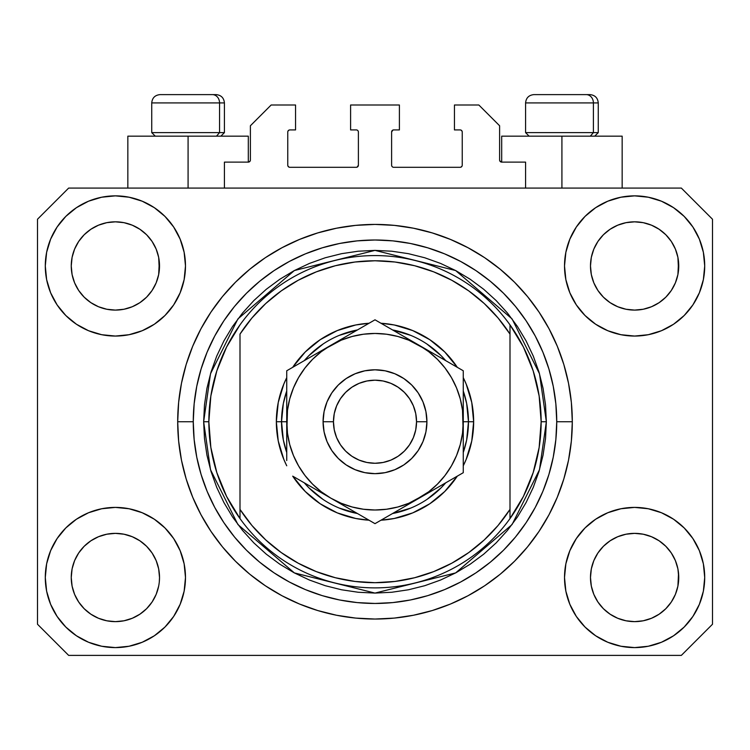 <?xml version="1.0" encoding="UTF-8"?>
<svg xmlns="http://www.w3.org/2000/svg" width="750" height="750" viewBox="0 0 750 750"><rect width="100%" height="100%" fill="white"/><g stroke="black" fill="none" stroke-linecap="round" stroke-linejoin="round"><path stroke-width="1.12" d="M224.419 188.081L224.419 162.112L248.306 162.112L224.419 162.112L224.419 188.081M250.387 160.041L250.387 125.766L250.387 160.041A2.081 2.081 0 0 1 248.306 162.112L249.103 161.953L248.306 162.112L248.306 136.153L188.081 136.153L188.081 188.081L188.081 136.153L127.847 136.153L127.847 188.081L127.847 136.153L248.306 136.153M250.387 125.766L271.153 105L295.556 105L295.556 129.919L289.847 129.919L295.556 129.919L295.556 105L271.153 105L250.387 125.766M287.766 132L287.766 165.234L287.766 132A2.081 2.081 0 0 1 289.847 129.919L289.05 130.078L289.847 129.919M289.847 167.306L356.306 167.306L289.847 167.306A2.081 2.081 0 0 1 287.766 165.234L287.925 166.022L287.766 165.234M357.778 166.697L357.103 167.147L358.387 165.234L358.387 132L358.387 165.234A2.081 2.081 0 0 1 356.306 167.306L357.103 167.147L356.306 167.306M356.306 129.919L350.597 129.919L356.306 129.919A2.081 2.081 0 0 1 358.387 132L358.228 131.203L358.387 132M350.597 129.919L350.597 105L350.597 129.919M399.403 105L350.597 105L399.403 105L399.403 129.919L393.694 129.919L399.403 129.919L399.403 105M392.222 130.528L392.897 130.078L391.613 132L391.613 165.234L391.613 132A2.081 2.081 0 0 1 393.694 129.919L392.897 130.078L393.694 129.919M393.694 167.306L460.153 167.306L393.694 167.306A2.081 2.081 0 0 1 391.613 165.234L391.772 166.022L391.613 165.234M462.234 165.234L462.234 132L462.234 165.234A2.081 2.081 0 0 1 460.153 167.306L460.95 167.147L460.153 167.306M460.153 129.919L454.444 129.919L460.153 129.919A2.081 2.081 0 0 1 462.234 132L462.075 131.203L462.234 132M454.444 129.919L454.444 105L478.847 105L499.612 125.766L499.612 160.041L499.612 125.766L478.847 105L454.444 105L454.444 129.919M499.772 160.838L501.694 162.112L501.694 136.153L561.919 136.153L561.919 188.081L561.919 136.153L622.153 136.153L501.694 136.153L501.694 162.112L525.581 162.112L501.694 162.112A2.081 2.081 0 0 1 499.612 160.041L499.772 160.838L499.612 160.041M525.581 162.112L525.581 188.081L525.581 162.112M460.95 130.078L462.075 131.203L460.95 130.078M462.075 166.022L460.95 167.147L462.075 166.022M392.222 166.697L391.772 166.022M357.778 130.528L358.228 131.203M289.05 167.147L287.925 166.022L289.05 167.147M287.925 131.203L289.05 130.078L287.925 131.203M250.228 160.838L249.103 161.953M572.25 426.319L572.306 421.734A197.306 197.306 0 0 1 375 619.041A197.306 197.306 0 0 1 177.694 421.734L177.694 422.072M379.828 618.975L377.484 619.022M370.416 618.984L373.106 619.031M177.797 428.222L177.75 426.319L177.797 428.222M152.081 602.016L156.159 594.394L158.672 586.106L156.159 594.394L152.081 602.016L156.159 594.394L152.081 602.016L146.597 608.709L152.081 602.016L146.597 608.709L139.903 614.194L146.597 608.709L139.903 614.194L132.272 618.272L139.903 614.194L132.272 618.272L123.994 620.784L115.388 621.638L106.772 620.784L98.494 618.272L90.862 614.194L98.494 618.272L90.862 614.194L84.178 608.709L78.684 602.016L74.606 594.394L72.094 586.106A44.137 44.137 0 0 0 72.094 586.116L74.606 594.394L72.094 586.106L71.25 577.5A44.137 44.137 0 0 1 115.388 533.362A44.137 44.137 0 0 1 159.516 577.5L159.516 577.575M597.938 552.956L597.938 552.947A44.137 44.137 0 0 0 597.928 552.966L593.841 560.606L597.919 552.984L603.431 546.272A44.137 44.137 0 0 0 603.403 546.291L597.919 552.984L603.403 546.291L610.097 540.806A44.137 44.137 0 0 0 610.059 540.825L603.403 546.291L610.097 540.806L617.728 536.728L610.097 540.806L617.728 536.728L626.006 534.216L634.612 533.362L643.228 534.216L651.506 536.728L659.166 540.825A44.137 44.137 0 0 0 659.147 540.806L651.506 536.728L659.138 540.806L665.822 546.291L671.316 552.984L675.394 560.606L677.906 568.894L675.394 560.606L677.906 568.894L678.75 577.5A44.137 44.137 0 0 1 634.612 621.638A44.137 44.137 0 0 1 590.484 577.5L590.484 577.5A44.137 44.137 0 0 1 634.612 533.362A44.137 44.137 0 0 1 678.75 577.5L678.75 577.575M659.025 229.191L665.822 234.75L671.316 241.444A44.137 44.137 0 0 0 659.147 229.275L651.506 225.188L659.138 229.266L665.822 234.75L671.316 241.444L675.394 249.075L677.906 257.353L675.394 249.075L677.906 257.353L678.534 270.3L678.75 265.959A44.137 44.137 0 0 1 634.612 310.097A44.137 44.137 0 0 1 590.484 265.959L590.691 270.291L590.484 265.959A44.137 44.137 0 0 1 634.612 221.831A44.137 44.137 0 0 1 678.75 265.959L678.75 266.034M643.228 222.675L634.612 221.831L643.228 222.675L651.506 225.188A44.137 44.137 0 0 0 617.737 225.178L610.097 229.266L603.403 234.75L597.919 241.444L593.841 249.075L591.328 257.353L593.841 249.075L597.919 241.444L603.403 234.75L610.097 229.266L617.728 225.188L626.006 222.675L634.612 221.831L643.228 222.675L651.506 225.188L659.138 229.266M139.8 229.191L146.597 234.75L152.081 241.444A44.137 44.137 0 0 0 139.913 229.275L132.272 225.188L139.903 229.266L146.597 234.75L152.081 241.444L156.159 249.075L158.672 257.353L156.159 249.075L158.672 257.353L159.309 270.3L159.516 265.959A44.137 44.137 0 0 1 115.388 310.097A44.137 44.137 0 0 1 71.25 265.959L71.466 270.291L71.25 265.959A44.137 44.137 0 0 1 115.388 221.831A44.137 44.137 0 0 1 159.516 265.959L159.516 266.034M123.994 222.675L115.388 221.831L123.994 222.675L132.272 225.188A44.137 44.137 0 0 0 98.503 225.178L90.862 229.266L84.178 234.75L78.684 241.444L74.606 249.075L72.094 257.353L74.606 249.075L78.684 241.444L84.178 234.75L90.862 229.266L98.494 225.188L106.772 222.675L115.388 221.831L123.994 222.675L132.272 225.188L139.903 229.266M78.703 552.956L78.712 552.947A44.137 44.137 0 0 0 78.694 552.966L84.197 546.272A44.137 44.137 0 0 0 84.178 546.291L90.862 540.806A44.137 44.137 0 0 0 90.834 540.825L84.178 546.291L90.862 540.806L98.494 536.728L90.862 540.806L98.494 536.728L106.772 534.216L115.388 533.362L123.994 534.216L132.272 536.728L139.941 540.825A44.137 44.137 0 0 0 139.913 540.806L132.272 536.728L139.903 540.806L146.597 546.291L152.081 552.984L156.159 560.606L152.081 552.984L156.159 560.606L158.672 568.894L156.159 560.606L158.672 568.894L159.516 577.5A44.137 44.137 0 0 1 115.388 621.638A44.137 44.137 0 0 1 71.25 577.5L72.094 568.894L74.606 560.606L72.094 568.894L74.606 560.606L78.684 552.984L74.606 560.606L78.684 552.984L84.178 546.291L78.684 552.984A44.137 44.137 0 0 0 78.675 553.003M90.834 302.634A44.137 44.137 0 0 0 90.853 302.653L84.178 297.169A44.137 44.137 0 0 0 84.197 297.188L84.159 297.15M106.753 309.244A44.137 44.137 0 0 0 106.791 309.253L98.494 306.741L90.816 302.625M159.516 265.959L159.309 261.637L158.672 274.575L156.159 282.853L158.672 274.575L156.159 282.853L152.081 290.484L156.159 282.853L152.081 290.484L146.597 297.169L152.062 290.512A44.137 44.137 0 0 0 152.072 290.494L146.597 297.169L139.903 302.662L146.569 297.197A44.137 44.137 0 0 0 146.597 297.169L139.903 302.662L132.272 306.741L139.903 302.662L132.272 306.741L123.994 309.244A44.137 44.137 0 0 0 124.013 309.244L115.388 310.097L106.772 309.244L98.494 306.741L90.862 302.662L98.494 306.741M90.862 302.662L84.178 297.169L78.684 290.484L74.606 282.853L72.094 274.575L74.606 282.853L72.094 274.575L71.25 265.959L72.094 257.353L74.606 249.075L78.684 241.444L84.178 234.75L90.862 229.266A44.137 44.137 0 0 0 78.694 241.434M610.059 302.634A44.137 44.137 0 0 0 610.087 302.653L603.403 297.169A44.137 44.137 0 0 0 603.431 297.188L597.919 290.484A44.137 44.137 0 0 0 597.938 290.512M625.988 309.244A44.137 44.137 0 0 0 626.025 309.253L617.728 306.741L610.041 302.625M678.75 265.959L678.534 261.637L677.906 274.575L675.394 282.853L677.906 274.575L675.394 282.853L671.316 290.484L675.394 282.853L671.316 290.484L665.822 297.169L671.287 290.512A44.137 44.137 0 0 0 671.306 290.494L665.822 297.169L659.138 302.662L665.803 297.197A44.137 44.137 0 0 0 665.822 297.169L659.138 302.662L651.506 306.741L659.138 302.662L651.506 306.741L643.228 309.244A44.137 44.137 0 0 0 643.247 309.244L634.612 310.097L626.006 309.244L617.728 306.741L610.097 302.662L617.728 306.741M610.097 302.662L603.403 297.169L597.919 290.484L593.841 282.853L591.328 274.575L593.841 282.853L591.328 274.575L590.484 265.959L591.328 257.353L593.841 249.075L597.919 241.444L603.403 234.75L610.097 229.266A44.137 44.137 0 0 0 597.928 241.434M626.006 309.244L634.612 310.097L643.228 309.244L651.487 306.741M590.691 581.822L590.484 577.5L591.328 586.106L593.841 594.394L591.328 586.106L590.484 577.5L591.328 568.894L593.841 560.606L591.328 568.894L593.841 560.606L597.919 552.984M678.75 577.5L678.534 573.178L677.906 586.106L675.394 594.394L677.906 586.106L675.394 594.394L671.316 602.016L675.394 594.394L671.316 602.016L665.822 608.709L671.316 602.016L665.822 608.709L659.138 614.194L665.822 608.709L659.138 614.194L651.506 618.272L659.138 614.194L651.506 618.272L643.228 620.784L634.612 621.638L626.006 620.784L617.728 618.272L610.097 614.194L617.728 618.272L610.097 614.194L603.403 608.709L597.919 602.016L593.841 594.394L591.328 586.106M677.906 586.106L678.534 581.85M159.516 577.5L159.3 581.85M185.484 577.5A70.097 70.097 0 0 1 115.388 647.597A70.097 70.097 0 0 1 45.291 577.5L46.631 563.822L50.625 550.678L57.103 538.556L65.822 527.934L76.444 519.216L88.556 512.737L101.709 508.753L115.388 507.403L129.056 508.753L142.209 512.737L154.331 519.216L164.953 527.934L173.672 538.556L180.141 550.678L184.134 563.822L185.484 577.5L184.134 591.178L180.141 604.322L173.672 616.444L164.953 627.066L154.331 635.784L142.209 642.263L129.056 646.247L115.388 647.597L101.709 646.247L88.556 642.263L76.444 635.784L65.822 627.066L57.103 616.444L50.625 604.322L46.631 591.178L45.291 577.5A70.097 70.097 0 0 1 115.388 507.403A70.097 70.097 0 0 1 185.484 577.5M704.709 577.5A70.097 70.097 0 0 1 634.612 647.597A70.097 70.097 0 0 1 564.516 577.5L565.866 563.822L569.859 550.678L576.328 538.556L585.047 527.934L595.669 519.216L607.791 512.737L620.944 508.753L634.612 507.403L648.291 508.753L661.444 512.737L673.556 519.216L684.178 527.934L692.897 538.556L699.375 550.678L703.369 563.822L704.709 577.5L703.369 591.178L699.375 604.322L692.897 616.444L684.178 627.066L673.556 635.784L661.444 642.263L648.291 646.247L634.612 647.597L620.944 646.247L607.791 642.263L595.669 635.784L585.047 627.066L576.328 616.444L569.859 604.322L565.866 591.178L564.516 577.5A70.097 70.097 0 0 1 634.612 507.403A70.097 70.097 0 0 1 704.709 577.5L703.369 591.178M704.709 265.959A70.097 70.097 0 0 1 634.612 336.056A70.097 70.097 0 0 1 564.516 265.959L565.866 252.291L569.859 239.138L576.328 227.016L585.047 216.394L595.669 207.675L607.791 201.197L620.944 197.213L634.612 195.862L648.291 197.213L661.444 201.197L673.556 207.675L684.178 216.394L692.897 227.016L699.375 239.138L703.369 252.291L704.709 265.959L703.369 279.637L699.375 292.791L692.897 304.903L684.178 315.525L673.556 324.244L661.444 330.722L648.291 334.706L634.612 336.056L620.944 334.706L607.791 330.722L595.669 324.244L585.047 315.525L576.328 304.903L569.859 292.791L565.866 279.637L564.516 265.959A70.097 70.097 0 0 1 634.612 195.862A70.097 70.097 0 0 1 704.709 265.959L703.369 279.637M185.484 265.959A70.097 70.097 0 0 1 115.388 336.056A70.097 70.097 0 0 1 45.291 265.959L46.631 252.291L50.625 239.138L57.103 227.016L65.822 216.394L76.444 207.675L88.556 201.197L101.709 197.213L115.388 195.862L129.056 197.213L142.209 201.197L154.331 207.675L164.953 216.394L173.672 227.016L180.141 239.138L184.134 252.291L185.484 265.959L184.134 279.637L180.141 292.791L173.672 304.903L164.953 315.525L154.331 324.244L142.209 330.722L129.056 334.706L115.388 336.056L101.709 334.706L88.556 330.722L76.444 324.244L65.822 315.525L57.103 304.903L50.625 292.791L46.631 279.637L45.291 265.959A70.097 70.097 0 0 1 115.388 195.862A70.097 70.097 0 0 1 185.484 265.959M375 619.041L355.659 618.084L336.506 615.244L317.728 610.547L299.494 604.022L281.991 595.744L265.378 585.788L249.825 574.256L235.481 561.244L222.478 546.9L210.947 531.347L200.991 514.744L192.713 497.241L186.188 479.006L181.481 460.228L178.641 441.066L177.694 421.734L178.641 402.394L181.481 383.241L186.188 364.453L192.713 346.228L200.991 328.725L210.947 312.113L222.478 296.559L235.481 282.216L249.825 269.213L265.378 257.672L281.991 247.725L299.494 239.447L317.728 232.922L336.506 228.216L355.659 225.375L375 224.419L394.341 225.375L413.494 228.216L432.272 232.922L450.506 239.447L468.009 247.725L484.622 257.672L500.175 269.213L514.519 282.216L527.522 296.559L539.053 312.113L549.009 328.725L557.288 346.228L563.812 364.453L568.519 383.241L571.359 402.394L572.306 421.734L571.359 441.066L568.519 460.228L563.812 479.006L557.288 497.241L549.009 514.744L539.053 531.347L527.522 546.9L514.519 561.244L500.175 574.256L484.622 585.788L468.009 595.744L450.506 604.022L432.272 610.547L413.494 615.244L394.341 618.084L375 619.041M681.347 655.388L68.653 655.388L37.5 624.234L37.5 219.234L68.653 188.081L681.347 188.081L712.5 219.234L712.5 624.234L681.347 655.388L712.5 624.234L712.5 219.234L681.347 188.081L68.653 188.081L37.5 219.234L37.5 624.234L68.653 655.388L681.347 655.388M177.694 421.153L177.694 421.734A197.306 197.306 0 0 1 375 224.419A197.306 197.306 0 0 1 572.306 421.734L572.25 417.141M527.522 296.559L514.519 282.216L500.175 269.213L514.519 282.216L527.522 296.559M413.494 228.216L394.341 225.375M249.825 269.213L235.481 282.216L222.478 296.559L235.481 282.216L249.825 269.213M200.991 328.725L198.591 333.347M222.478 546.9L235.481 561.244L249.825 574.256L235.481 561.244L222.478 546.9M336.506 615.244L355.659 618.084M500.175 574.256L514.519 561.244L527.522 546.9L514.519 561.244L500.175 574.256M549.009 514.744L551.409 510.113M46.631 252.291L45.291 265.959M57.103 304.903L59.306 308.016M78.684 290.484L74.606 282.853L78.684 290.484L84.178 297.169M597.919 290.484L593.841 282.853L597.919 290.484M692.897 538.556L690.694 535.444M46.631 563.822L45.291 577.5M692.897 304.903L690.694 308.016M57.103 538.556L59.306 535.444M159.309 573.178L158.672 568.894M139.903 540.806L146.597 546.291A44.137 44.137 0 0 0 146.569 546.272L152.081 552.984A44.137 44.137 0 0 0 152.062 552.947M132.281 536.728L123.994 534.216L115.388 533.362L106.8 534.206A44.137 44.137 0 0 0 106.753 534.216M98.494 536.728L106.772 534.216L98.494 536.728L90.862 540.806M678.534 573.178L677.906 568.894M659.138 540.806L665.822 546.291A44.137 44.137 0 0 0 665.803 546.272L665.841 546.309M651.516 536.728L643.228 534.216L634.612 533.362L626.034 534.206A44.137 44.137 0 0 0 625.988 534.216M671.316 552.984L675.394 560.606L671.316 552.984L665.822 546.291M617.728 536.728L626.006 534.216L617.728 536.728L610.097 540.806M659.128 229.256A44.137 44.137 0 0 0 651.516 225.188M617.719 225.188A44.137 44.137 0 0 0 610.106 229.256L617.728 225.188L626.006 222.675L634.612 221.831M139.894 229.256A44.137 44.137 0 0 0 132.281 225.188M98.484 225.188A44.137 44.137 0 0 0 90.872 229.256L98.494 225.188L106.772 222.675L115.388 221.831M72.094 274.575L71.466 270.291M132.272 306.741L123.994 309.244L115.388 310.097L106.772 309.244M159.309 270.291L158.672 274.575M152.081 552.984L156.159 560.606M71.466 573.178L72.094 568.894M158.672 257.353L159.309 261.637M152.081 241.444L156.159 249.075M71.466 261.637L72.094 257.353M591.328 274.575L590.691 270.291M678.534 270.291L677.906 274.575M590.691 573.178L591.328 568.894M677.906 257.353L678.534 261.637M671.316 241.444L675.394 249.075M590.691 261.637L591.328 257.353M610.097 614.194L603.403 608.709L597.919 602.016L593.841 594.394M651.506 618.272L643.228 620.784L634.612 621.638L626.006 620.784L617.728 618.272M72.094 586.106L71.466 581.822M90.862 614.194L84.178 608.709L78.684 602.016L74.606 594.394M132.272 618.272L123.994 620.784L115.388 621.638L106.772 620.784L98.494 618.272M158.672 586.106L156.159 594.394M593.4 132.619L590.344 136.153L593.4 132.619L598.266 132.619L593.4 132.619L593.4 102.919L593.4 132.619L525.581 132.619L593.4 132.619M589.725 94.612L586.209 94.612A8.306 7.191 90 0 1 593.4 102.919L525.581 102.919C526.078 97.884 528.853 95.119 533.888 94.612C528.853 95.119 526.078 97.884 525.581 102.919L525.581 132.619L529.106 136.153M594.741 136.153L598.266 132.619L598.266 102.919C597.769 97.884 594.994 95.119 589.959 94.612C594.994 95.119 597.769 97.884 598.266 102.919L593.4 102.919A8.306 7.191 -90 0 0 586.209 94.612L533.944 94.612M586.209 94.612L534.159 94.612M525.938 102.919L593.4 102.919M219.553 132.619L216.497 136.153L219.553 132.619L224.419 132.619L219.553 132.619L219.553 102.919L219.553 132.619L151.734 132.619L219.553 132.619M215.878 94.612L212.363 94.612A8.306 7.191 90 0 1 219.553 102.919L151.734 102.919C152.231 97.884 155.006 95.119 160.041 94.612C155.006 95.119 152.231 97.884 151.734 102.919L151.734 132.619L155.259 136.153M224.419 132.619L220.894 136.153L224.419 132.619L224.419 102.919C223.922 97.884 221.147 95.119 216.113 94.612C221.147 95.119 223.922 97.884 224.419 102.919L219.553 102.919A8.306 7.191 -90 0 0 212.363 94.612L160.097 94.612M212.363 94.612L160.312 94.612M152.091 102.919L219.553 102.919M276.347 421.734L281.541 421.734L283.331 439.969L286.734 452.456A93.459 93.459 0 0 1 281.541 421.734L276.347 421.734L278.241 402.488L283.856 383.981L286.734 377.672A98.653 98.653 0 0 0 286.734 465.787L283.856 459.488L278.241 440.981L276.347 421.734M473.653 421.734A98.653 98.653 0 0 1 463.266 465.787L466.144 459.488L471.759 440.981L473.653 421.734L468.459 421.734L473.653 421.734L471.759 402.488L466.144 383.981L463.266 377.672A98.653 98.653 0 0 1 473.653 421.734M457.294 476.147A98.653 98.653 0 0 1 380.981 520.2L394.247 518.484L412.753 512.878L429.806 503.756L444.759 491.494L457.294 476.147M369.019 520.2A98.653 98.653 0 0 1 292.706 476.147L305.241 491.494L320.194 503.756L337.247 512.878L355.753 518.484L369.019 520.2M203.653 421.734L208.847 421.734A166.153 166.153 0 0 0 510 518.587A166.153 166.153 0 0 0 541.153 421.734L546.347 421.734L539.494 469.706L512.081 524.541L455.634 572.916L375 593.081L294.366 572.916L237.919 524.541L210.506 469.706L203.653 421.734L204.478 438.525L206.944 455.156L211.031 471.469L216.694 487.303L223.884 502.5L232.528 516.928L242.55 530.428L253.837 542.888L266.297 554.184L279.806 564.197L294.225 572.841L309.431 580.031L325.256 585.703L341.569 589.781L358.209 592.256L375 593.081L391.791 592.256L408.431 589.781L424.744 585.703L440.569 580.031L455.775 572.841L470.194 564.197L483.703 554.184L496.163 542.888L507.45 530.428L517.472 516.928L526.116 502.5L533.306 487.303L538.969 471.469L543.056 455.156L545.522 438.525L546.347 421.734L545.522 404.934L543.056 388.303L538.969 371.991L533.306 356.156L526.116 340.959L517.472 326.541L507.45 313.031L496.163 300.572L483.703 289.275L470.194 279.262L455.775 270.619L440.569 263.428L424.744 257.766L408.431 253.678L391.791 251.212L375 250.387L358.209 251.212L341.569 253.678L325.256 257.766L309.431 263.428L294.225 270.619L279.806 279.262L266.297 289.275L253.837 300.572L242.55 313.031L232.528 326.541L223.884 340.959L216.694 356.156L211.031 371.991L206.944 388.303L204.478 404.934L203.653 421.734L210.506 373.753L237.919 318.919L294.366 270.544L375 250.387L455.634 270.544L512.081 318.919L539.494 373.753L546.347 421.734L541.153 421.734A166.153 166.153 0 0 0 240 324.872A166.153 166.153 0 0 1 510 324.872L510 334.078L498.084 318.009L484.266 303.534L468.759 290.897L451.809 280.275L433.669 271.847L414.628 265.725L394.969 262.013L375 260.766L355.031 262.013L335.372 265.725L316.331 271.847L298.191 280.275L281.241 290.897L265.734 303.534L251.916 318.009L240 334.078L240 509.391L251.916 525.459L265.734 539.925L281.241 552.562L298.191 563.184L316.331 571.622L335.372 577.734L355.031 581.447L375 582.694L394.969 581.447L414.628 577.734L433.669 571.622L451.809 563.184L468.759 552.562L484.266 539.925L498.084 525.459L510 509.391L510 324.872L523.378 346.959L533.175 370.856L539.147 395.981L541.153 421.734L539.147 447.478L533.175 472.603L523.378 496.5L510 518.587A166.153 166.153 0 0 1 240 518.587L240 509.391L240 518.587L226.622 496.5L216.825 472.603L210.853 447.478L208.847 421.734L203.653 421.734M177.694 421.734L193.266 421.734A181.734 181.734 0 0 1 375 240A181.734 181.734 0 0 1 556.734 421.734L572.306 421.734L556.734 421.734L555.853 439.547L553.237 457.181L548.906 474.488L542.897 491.278L535.275 507.394L526.106 522.694L515.484 537.019L503.503 550.237L490.284 562.209L475.969 572.831L460.669 582L444.544 589.631L427.753 595.641L410.456 599.972L392.812 602.587L375 603.459L357.188 602.587L339.544 599.972L322.247 595.641L305.456 589.631L289.331 582L274.031 572.831L259.716 562.209L246.497 550.237L234.516 537.019L223.894 522.694L214.725 507.394L207.103 491.278L201.094 474.488L196.762 457.181L194.147 439.547L193.266 421.734L194.147 403.922L196.762 386.278L201.094 368.981L207.103 352.181L214.725 336.066L223.894 320.766L234.516 306.441L246.497 293.231L259.716 281.25L274.031 270.628L289.331 261.459L305.456 253.837L322.247 247.828L339.544 243.488L357.188 240.872L375 240L392.812 240.872L410.456 243.488L427.753 247.828L444.544 253.837L460.669 261.459L475.969 270.628L490.284 281.25L503.503 293.231L515.484 306.441L526.106 320.766L535.275 336.066L542.897 352.181L548.906 368.981L553.237 386.278L555.853 403.922L556.734 421.734A181.734 181.734 0 0 1 375 603.459A181.734 181.734 0 0 1 193.266 421.734L177.694 421.734M292.706 367.312L305.241 351.975L320.194 339.703L337.247 330.591L355.753 324.975L369.019 323.259A98.653 98.653 0 0 0 292.706 367.312M380.981 323.259L394.247 324.975L412.753 330.591L429.806 339.703L444.759 351.975L457.294 367.312A98.653 98.653 0 0 0 380.981 323.259M240 334.078A160.959 160.959 0 0 1 510 334.078L510 509.391A160.959 160.959 0 0 1 240 509.391L240 334.078M510 518.587L510 509.391L510 518.587M413.494 615.244L394.341 618.084M200.991 514.744L198.591 510.113M336.506 228.216L355.659 225.375M549.009 328.725L551.409 333.347M463.266 452.447A93.459 93.459 0 0 0 468.459 421.734L463.266 421.734L468.459 421.734A93.459 93.459 0 0 1 463.266 452.447L466.669 439.969L468.459 421.734L466.669 403.5L463.266 391.012A93.459 93.459 0 0 1 468.459 421.734A93.459 93.459 0 0 0 463.266 391.012M410.794 335.391L392.531 329.925A93.459 93.459 0 0 1 445.734 360.647L441.084 355.641L426.928 344.025M323.072 344.025L308.916 355.641L304.256 360.647A93.459 93.459 0 0 1 357.469 329.925L339.206 335.391M286.734 391.012L283.331 403.5L281.541 421.734L286.734 421.734L281.541 421.734A93.459 93.459 0 0 1 286.734 391.012A93.459 93.459 0 0 0 286.734 452.447M339.206 508.069L357.469 513.534A93.459 93.459 0 0 1 304.266 482.812L308.916 487.819L323.072 499.444M426.928 499.444L441.084 487.819L445.744 482.812A93.459 93.459 0 0 1 392.531 513.534L410.794 508.069M240 324.872A166.153 166.153 0 0 0 208.847 421.734L210.853 395.981L216.825 370.856L226.622 346.959L240 324.872M445.734 360.647A93.459 93.459 0 0 0 392.531 329.925M357.469 329.925A93.459 93.459 0 0 0 304.266 360.647M304.266 482.812A93.459 93.459 0 0 0 357.469 513.534M392.531 513.534A93.459 93.459 0 0 0 445.734 482.812M323.081 421.734L333.459 421.734A41.541 41.541 0 0 1 375 380.194A41.541 41.541 0 0 1 416.541 421.734L426.919 421.734A51.919 51.919 0 0 0 375 369.806A51.919 51.919 0 0 0 323.081 421.734A51.919 51.919 0 0 1 375 369.806A51.919 51.919 0 0 1 426.919 421.734L425.925 431.859L422.972 441.6L418.172 450.581L411.713 458.447L403.847 464.906L394.866 469.697L385.134 472.659L375 473.653L364.866 472.659L355.134 469.697L346.153 464.906L338.287 458.447L331.828 450.581L327.028 441.6L324.075 431.859L323.081 421.734L324.075 411.6L327.028 401.859L331.828 392.887L338.287 385.012L346.153 378.562L355.134 373.762L364.866 370.809L375 369.806L385.134 370.809L394.866 373.762L403.847 378.562L411.713 385.012L418.172 392.887L422.972 401.859L425.925 411.6L426.919 421.734A51.919 51.919 0 0 1 375 473.653A51.919 51.919 0 0 1 323.081 421.734A51.919 51.919 0 0 0 375 473.653A51.919 51.919 0 0 0 426.919 421.734L416.541 421.734L415.744 413.625L413.372 405.834L409.537 398.653L404.372 392.362L398.081 387.197L390.9 383.353L383.1 380.991L375 380.194L366.9 380.991L359.1 383.353L351.919 387.197L345.628 392.362L340.463 398.653L336.628 405.834L334.256 413.625L333.459 421.734L334.256 429.834L336.628 437.625L340.463 444.806L345.628 451.106L351.919 456.272L359.1 460.106L366.9 462.469L375 463.266L383.1 462.469L390.9 460.106L398.081 456.272L404.372 451.106L409.537 444.806L413.372 437.625L415.744 429.834L416.541 421.734A41.541 41.541 0 0 1 375 463.266A41.541 41.541 0 0 1 333.459 421.734L323.081 421.734M463.266 434.962L462.516 410.212L460.266 398.888L456.553 387.956L451.444 377.597L445.031 367.997L437.419 359.316L428.738 351.703L419.137 345.291L375 319.809L286.734 370.772L286.734 408.534M463.266 423.619L463.266 421.734A88.266 88.266 0 0 1 419.137 498.178L463.266 472.697L463.266 370.772L430.575 351.891M463.266 451.959L463.266 453.562M385.547 517.566L407.691 504.778M419.091 498.197L407.709 504.769L428.738 491.756L437.419 484.144L445.031 475.463L451.444 465.863L456.553 455.512L460.266 444.572L462.516 433.219M381.553 519.872L463.266 472.697L463.266 370.772L419.137 345.291L430.556 351.881L408.778 340.181L397.847 336.469L386.494 334.209M330.825 498.15L375 523.659L419.137 498.178A88.266 88.266 0 0 1 330.863 498.178L319.444 491.578M297.272 478.781L330.863 498.178L341.222 503.278L352.153 506.991L363.506 509.25M293.287 476.475L297.244 478.762M286.734 448.012L286.734 453.562M286.734 419.841L287.484 433.256L289.734 444.572L293.447 455.512L298.556 465.863L304.969 475.463L312.581 484.144L321.262 491.756L330.863 498.178A88.266 88.266 0 0 1 330.863 345.291L342.291 338.691M286.734 391.5L286.734 395.4M330.928 345.253L286.734 370.772L286.734 460.538M363.131 326.663L330.863 345.291L321.262 351.703L312.581 359.316L304.969 367.997L298.556 377.597L293.447 387.956L289.734 398.888L287.484 410.241M368.447 323.588L330.863 345.291A88.266 88.266 0 0 1 463.266 421.734L462.516 433.256M463.266 395.428L463.266 389.897M463.266 398.803L463.266 408.506M419.194 345.319L375 319.809L364.491 325.875M452.7 364.669L407.709 338.691M456.713 366.984L452.756 364.697M430.725 491.484L437.213 487.734L430.734 491.475M441.938 485.006L451.359 479.569L441.938 485.006M456.713 476.475L452.756 478.762L456.713 476.475M353.672 511.341L363.103 516.788L353.672 511.341M348.947 508.612L342.469 504.872L348.947 508.612M368.447 519.872L364.491 517.584L368.447 519.872M286.734 444.666L286.734 447.966M319.275 351.975L312.787 355.725L319.266 351.984M308.062 358.453L298.631 363.9L308.062 358.453M293.287 366.984L297.244 364.697L293.287 366.984M286.734 395.428L286.734 389.897M396.328 332.119L386.869 326.663L396.328 332.119M381.553 323.588L385.509 325.875L381.553 323.588M363.506 334.209L352.153 336.469L341.222 340.181L319.444 351.881M304.997 367.969L298.556 377.597M386.494 509.25L397.847 506.991L408.778 503.278L430.556 491.578M445.003 475.491L451.444 465.863M463.266 382.922L463.266 395.466M363.572 326.409L364.434 325.903M286.734 398.803L286.734 395.503M463.266 460.594L463.266 472.697M463.266 444.666L463.266 447.966M386.522 334.219L375 333.459L363.478 334.219M287.484 410.212L286.734 434.934M363.478 509.241L375 510L386.522 509.241M342.291 504.769L375 523.659L385.509 517.584M286.734 370.772L286.734 382.922M622.153 136.153L622.153 188.081"/></g></svg>
